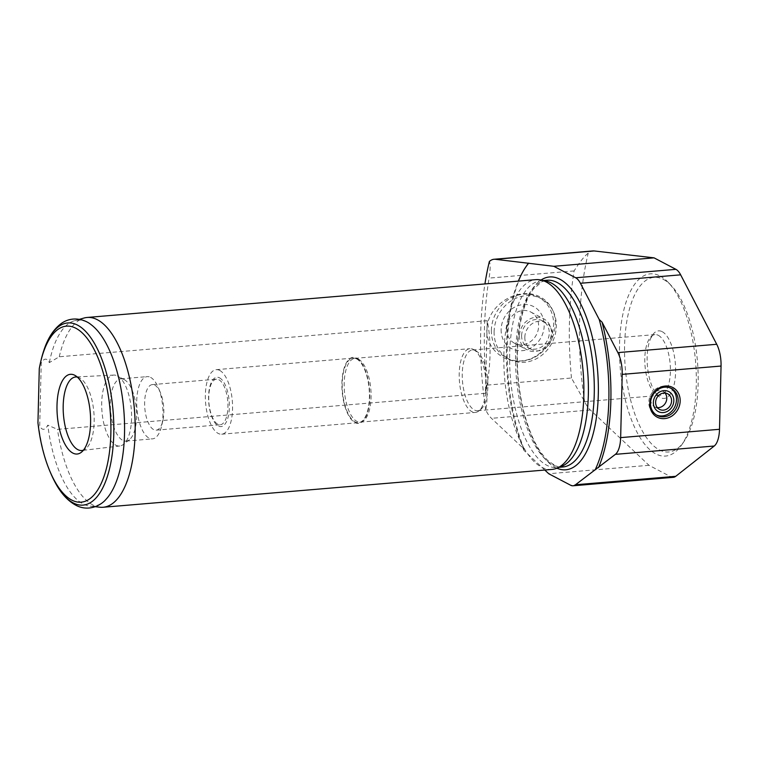 <?xml version="1.0" encoding="UTF-8"?>
<svg xmlns="http://www.w3.org/2000/svg" width="759" height="759" viewBox="0 0 759 759"><rect width="100%" height="100%" fill="white"/><g stroke="black" fill="none" stroke-linecap="round" stroke-linejoin="round"><path stroke-width="0.57" stroke-dasharray="3.79 2.85" d="M485.447 393.285C490.959 366.094 491.557 341.892 487.221 320.696L485.447 393.285L57.485 429.357L47.798 425.154C45.113 430.287 42.409 430.657 39.696 426.273L41.242 362.859L40.246 363.988L39.278 368.618M487.221 320.696L59.259 356.768L49.335 362.612C46.887 357.916 44.183 358.001 41.242 362.859M37.95 422.772L38.718 426.349L39.696 426.273M59.259 356.768A95.236 39.373 85.2 0 1 84.031 318.03M551.85 469.442A95.236 39.373 85.2 0 1 504.621 377.849A95.236 39.373 85.2 0 1 535.854 279.644M99.979 507.221A95.236 39.373 85.2 0 1 57.485 429.357M555.265 323.903C555.977 304.919 540.588 291.883 523.179 293.828C505.911 294.805 487.041 310.725 486.851 329.672C486.111 348.647 504.242 363.125 521.537 361.113C538.918 360.193 555.047 342.84 555.265 323.903M491.386 330.165A34.288 30.189 117.7 0 0 506.557 357.897A34.288 30.189 117.7 0 0 549.222 341.569A34.288 30.189 117.7 0 0 538.425 297.186A34.288 30.189 117.7 0 0 491.386 330.165M494.109 331.588A34.288 30.189 117.7 0 0 509.28 359.33A34.288 30.189 117.7 0 0 551.945 343.002A34.288 30.189 117.7 0 0 541.148 298.61A34.288 30.189 117.7 0 0 494.109 331.588M501.13 329.444A23.728 20.891 117.7 0 0 532.932 346.702A23.728 20.891 117.7 0 0 533.909 306.74A23.728 20.891 117.7 0 0 501.13 329.444M506.689 328.97A17.599 15.493 117.7 0 0 514.479 343.21A17.599 15.493 117.7 0 0 536.376 334.823A17.599 15.493 117.7 0 0 530.835 312.053A17.599 15.493 117.7 0 0 506.689 328.97M519.488 335.687A17.599 15.493 117.7 0 0 527.268 349.918A17.599 15.493 117.7 0 0 549.165 341.541A17.599 15.493 117.7 0 0 543.624 318.761A17.599 15.493 117.7 0 0 519.488 335.687M521.623 335.506A15.237 13.415 117.7 0 0 528.368 347.831A15.237 13.415 117.7 0 0 547.324 340.582A15.237 13.415 117.7 0 0 542.533 320.848A15.237 13.415 117.7 0 0 521.623 335.506M524.82 337.186A15.237 13.415 117.7 0 0 531.566 349.51A15.237 13.415 117.7 0 0 550.522 342.252A15.237 13.415 117.7 0 0 545.73 322.528A15.237 13.415 117.7 0 0 524.82 337.186M665.026 393.048A8.795 7.742 117.7 0 0 662.892 391.302A8.795 7.742 117.7 0 0 650.824 399.765A8.795 7.742 117.7 0 0 654.713 406.881A8.795 7.742 117.7 0 0 657.37 407.64M670.548 388.086A15.237 13.415 117.7 0 0 669.723 387.612A15.237 13.415 117.7 0 0 648.812 402.27A15.237 13.415 117.7 0 0 655.558 414.594A15.237 13.415 117.7 0 0 656.421 415.002M673.318 477.326A22.855 9.45 85.2 0 1 670.852 476.785L648.983 465.295L590.312 409.993A38.092 15.749 85.2 0 1 584.591 401.625L571.48 378.001L486.453 385.164A194.276 80.321 85.2 0 1 489.071 278.098C490.409 269.701 490.504 264.179 489.365 261.513M486.453 385.164C487.344 394.917 487.107 403.181 485.741 409.955A38.092 15.749 -94.8 0 0 491.462 418.323L524.014 449.005L523.928 450.353L544.81 470.039M648.983 465.295L548.748 473.749M571.48 378.001A194.276 80.321 85.2 0 1 574.098 270.935C579.923 261.741 584.639 255.821 588.225 253.183A38.092 15.749 85.2 0 1 592.893 250.935M523.928 450.353A121.905 50.398 85.2 0 1 518.331 281.124M524.014 449.005A123.423 51.024 85.2 0 1 526.737 265.631M485.741 409.955A186.657 77.171 85.2 0 1 484.925 283.942M154.76 385.155A22.855 9.45 85.2 0 1 160.443 392.697A22.855 9.45 85.2 0 1 162.815 420.828A22.855 9.45 85.2 0 1 156.145 430.163A22.855 9.45 85.2 0 1 144.808 408.181A22.855 9.45 85.2 0 1 152.303 384.604A22.855 9.45 85.2 0 1 154.76 385.155M218.877 379.756A22.855 9.45 85.2 0 1 227.918 404.12A22.855 9.45 85.2 0 1 220.252 424.755A22.855 9.45 85.2 0 1 208.915 402.773A22.855 9.45 85.2 0 1 216.41 379.206A22.855 9.45 85.2 0 1 218.877 379.756M150.576 377.375A31.233 12.912 85.2 0 1 158.327 387.678A31.233 12.912 85.2 0 1 161.572 426.131A31.233 12.912 85.2 0 1 152.455 438.882A31.233 12.912 85.2 0 1 136.962 408.835A31.233 12.912 85.2 0 1 147.208 376.625A31.233 12.912 85.2 0 1 150.576 377.375M124.22 379.604A31.233 12.912 85.2 0 1 124.324 379.652A31.233 12.912 85.2 0 1 136.345 408.892A31.233 12.912 85.2 0 1 129.381 439.727A31.233 12.912 85.2 0 1 126.098 441.102A31.233 12.912 85.2 0 1 110.605 411.065A31.233 12.912 85.2 0 1 120.852 378.845A31.233 12.912 85.2 0 1 124.22 379.604M117.493 375.952A35.578 14.715 85.2 0 1 117.607 376.009A35.578 14.715 85.2 0 1 131.307 409.319A35.578 14.715 85.2 0 1 123.375 444.442A35.578 14.715 85.2 0 1 119.846 445.988A35.578 14.715 85.2 0 1 101.991 411.786A35.578 14.715 85.2 0 1 113.869 375.079A35.578 14.715 85.2 0 1 117.493 375.952M77.304 377.081A36.887 15.256 85.2 0 1 79.553 377.878A36.887 15.256 85.2 0 1 79.676 377.944A36.887 15.256 85.2 0 1 93.879 412.469A36.887 15.256 85.2 0 1 85.653 448.892A36.887 15.256 85.2 0 1 83.462 450.134M40.246 363.988A91.403 37.789 85.2 0 1 41.052 360.269M50.54 472.772A91.403 37.789 85.2 0 1 38.718 426.349M49.335 362.612A93.329 38.586 85.2 0 1 74.458 320.744A93.329 38.586 85.2 0 1 91.071 324.643M105.814 499.526A93.329 38.586 85.2 0 1 90.084 506.149A93.329 38.586 85.2 0 1 47.798 425.154M561.518 466.406A93.708 38.747 85.2 0 1 556.878 467.497A93.708 38.747 85.2 0 1 510.409 377.365A93.708 38.747 85.2 0 1 541.139 280.735A93.708 38.747 85.2 0 1 545.901 281.029M660.083 276.029A91.422 37.798 85.2 0 1 668.176 282.32A91.422 37.798 85.2 0 1 695.576 361.758A91.422 37.798 85.2 0 1 681.857 444.66A91.422 37.798 85.2 0 1 621.279 377.802A91.422 37.798 85.2 0 1 660.083 276.029M663.451 279.445A87.617 36.223 85.2 0 1 671.203 285.469A87.617 36.223 85.2 0 1 697.464 361.597A87.617 36.223 85.2 0 1 684.314 441.045A87.617 36.223 85.2 0 1 626.26 376.976A87.617 36.223 85.2 0 1 663.451 279.445M662.171 331.674A33.908 14.013 85.2 0 1 675.168 378.399A33.908 14.013 85.2 0 1 655.178 392.242A33.908 14.013 85.2 0 1 650.643 338.467A33.908 14.013 85.2 0 1 662.171 331.674M658.319 335.326A30.474 12.599 85.2 0 1 670.377 367.811A30.474 12.599 85.2 0 1 660.15 395.325A30.474 12.599 85.2 0 1 657.332 394.822A30.474 12.599 85.2 0 1 645.036 366.018A30.474 12.599 85.2 0 1 652.332 335.573A30.474 12.599 85.2 0 1 655.036 334.596A30.474 12.599 85.2 0 1 658.319 335.326M475.77 350.715A30.474 12.599 85.2 0 1 475.865 350.762A30.474 12.599 85.2 0 1 487.601 379.291A30.474 12.599 85.2 0 1 480.808 409.376A30.474 12.599 85.2 0 1 477.61 410.714A30.474 12.599 85.2 0 1 462.497 381.407A30.474 12.599 85.2 0 1 472.487 349.975A30.474 12.599 85.2 0 1 475.77 350.715M473.417 349.434A32.001 13.226 85.2 0 1 473.512 349.482A32.001 13.226 85.2 0 1 485.836 379.434A32.001 13.226 85.2 0 1 478.701 411.027A32.001 13.226 85.2 0 1 475.343 412.431A32.001 13.226 85.2 0 1 459.47 381.663A32.001 13.226 85.2 0 1 469.963 348.666A32.001 13.226 85.2 0 1 473.417 349.434M358.381 359.121A32.001 13.226 85.2 0 1 358.485 359.178A32.001 13.226 85.2 0 1 370.809 389.13A32.001 13.226 85.2 0 1 363.675 420.723A32.001 13.226 85.2 0 1 360.316 422.127A32.001 13.226 85.2 0 1 344.444 391.35A32.001 13.226 85.2 0 1 354.937 358.352A32.001 13.226 85.2 0 1 358.381 359.121M356.616 358.163A33.14 13.7 85.2 0 1 356.721 358.22A33.14 13.7 85.2 0 1 369.481 389.244A33.14 13.7 85.2 0 1 362.09 421.966A33.14 13.7 85.2 0 1 342.186 391.672A33.14 13.7 85.2 0 1 356.616 358.163M356.597 358.903A32.381 13.387 85.2 0 1 369.405 393.428A32.381 13.387 85.2 0 1 358.552 422.659A32.381 13.387 85.2 0 1 342.489 391.521A32.381 13.387 85.2 0 1 353.106 358.125A32.381 13.387 85.2 0 1 356.597 358.903M219.73 370.439A32.381 13.387 85.2 0 1 232.539 404.955A32.381 13.387 85.2 0 1 221.675 434.195A32.381 13.387 85.2 0 1 205.623 403.057A32.381 13.387 85.2 0 1 216.239 369.661A32.381 13.387 85.2 0 1 219.73 370.439M219.55 377.849A24.762 10.237 85.2 0 1 227.662 418.693A24.762 10.237 85.2 0 1 209.664 409.243A24.762 10.237 85.2 0 1 219.55 377.849M574.098 270.935L489.071 278.098M590.312 409.993L491.462 418.323M670.852 476.785L570.626 485.229M584.591 401.625A186.657 77.171 85.2 0 1 588.225 253.183M562.78 466.994A93.708 38.747 85.2 0 1 516.31 376.872A93.708 38.747 85.2 0 1 547.04 280.232L541.935 281.674L533.311 289.245C526.196 298.799 521.329 313.458 518.729 333.239C515.864 357.944 517.296 382.972 523.027 408.323C529.023 432.848 537.239 450.191 547.675 460.352C555.237 466.102 560.275 468.322 562.78 466.994M556.907 468.208A96.763 39.999 85.2 0 1 517.818 376.739A96.763 39.999 85.2 0 1 541.044 280.024M506.557 357.897L509.28 359.33M538.425 297.186L541.148 298.61M514.479 343.21L527.268 349.918M530.835 312.053L543.624 318.761M528.368 347.831L531.566 349.51M542.533 320.848L545.73 322.528M654.713 406.881L659.514 409.395M662.892 391.302L667.683 393.817M655.558 414.594L657.256 415.486M669.723 387.612L671.421 388.504M156.145 430.163L220.252 424.755M152.303 384.604L216.41 379.206M160.443 392.697L158.327 387.678M162.815 420.828L161.572 426.131M126.098 441.102L152.455 438.882M120.852 378.845L147.208 376.625M124.324 379.652L117.607 376.009M129.381 439.727L123.375 444.442M113.869 375.079L75.796 376.976M119.846 445.988L81.991 450.485M79.676 377.944L74.866 375.335M85.653 448.892L81.355 452.26M90.084 506.149L95.198 506.708M74.458 320.744L79.41 319.34M556.878 467.497L559.241 467.297M541.139 280.735L543.501 280.536M671.203 285.469L668.176 282.32M684.314 441.045L681.857 444.66M657.332 394.822L655.178 392.242M652.332 335.573L650.643 338.467M477.61 410.714L660.15 395.325M472.487 349.975L655.036 334.596M475.865 350.762L473.512 349.482M480.808 409.376L478.701 411.027M360.316 422.127L475.343 412.431M354.937 358.352L469.963 348.666M358.485 359.178L356.721 358.22M363.675 420.723L362.09 421.966M221.675 434.195L358.552 422.659M216.239 369.661L353.106 358.125"/><path stroke-width="1.14" d="M40.597 362.223A88.31 36.508 85.2 0 0 39.278 368.618L37.95 422.772A88.31 36.508 85.2 0 0 49.762 470.931L50.54 472.772A91.403 37.789 85.2 0 0 54.724 481.652A91.403 37.789 85.2 0 0 107.579 475.827A91.403 37.789 85.2 0 0 96.782 347.717A91.403 37.789 85.2 0 0 43.699 350.81A91.403 37.789 85.2 0 0 41.052 360.269L40.597 362.223A88.31 36.508 85.2 0 1 93.025 347.423A88.31 36.508 85.2 0 1 103.917 476.737A88.31 36.508 85.2 0 1 49.762 470.931M79.41 319.34L84.031 318.03A95.236 39.373 85.2 0 1 87.152 317.461A95.236 39.373 85.2 0 1 97.408 319.757A95.236 39.373 85.2 0 1 135.083 421.273A95.236 39.373 85.2 0 1 103.148 507.259A95.236 39.373 85.2 0 1 99.979 507.221L95.198 506.708M87.152 317.461L535.854 279.644A95.236 39.373 85.2 0 1 540.693 279.948A95.236 39.373 85.2 0 1 546.119 281.94A95.236 39.373 85.2 0 1 583.538 377.678A95.236 39.373 85.2 0 1 556.565 468.341A95.236 39.373 85.2 0 1 551.85 469.442L103.148 507.259M657.37 407.64A8.795 7.742 117.7 0 0 665.662 402.687A8.795 7.742 117.7 0 0 665.026 393.048M655.615 402.279A8.795 7.742 117.7 0 0 659.514 409.395A8.795 7.742 117.7 0 0 670.453 405.202A8.795 7.742 117.7 0 0 667.683 393.817A8.795 7.742 117.7 0 0 655.615 402.279M653.366 402.469A11.281 9.933 117.7 0 0 668.48 410.676A11.281 9.933 117.7 0 0 668.945 391.672A11.281 9.933 117.7 0 0 653.366 402.469M656.421 415.002A15.237 13.415 117.7 0 0 674.523 407.336A15.237 13.415 117.7 0 0 670.548 388.086M650.51 403.162A15.237 13.415 117.7 0 0 657.256 415.486A15.237 13.415 117.7 0 0 676.212 408.228A15.237 13.415 117.7 0 0 671.421 388.504A15.237 13.415 117.7 0 0 650.51 403.162M649.77 403.608A16.764 14.763 -62.3 0 1 672.929 387.574A16.764 14.763 -62.3 0 1 672.237 415.799A16.764 14.763 -62.3 0 1 649.77 403.608M544.81 470.039L548.748 473.749L570.626 485.229A22.855 9.45 -94.8 0 0 573.083 485.779A22.855 9.45 -94.8 0 0 575.493 484.764L615.388 454.347A22.855 9.45 -94.8 0 0 620.653 437.62L622.2 374.377A22.855 9.45 -94.8 0 0 617.873 352.612L602.048 322.148L599.221 319.482L580.417 283.278A22.855 9.45 -94.8 0 0 575.692 277.785L553.814 266.305L495.352 259.284A38.092 15.749 -94.8 0 0 494.033 259.265A38.092 15.749 -94.8 0 0 489.365 261.513A186.657 77.171 85.2 0 0 484.925 283.942M494.033 259.265L592.893 250.935A38.092 15.749 85.2 0 1 594.202 250.954L654.049 257.851L675.927 269.341A22.855 9.45 85.2 0 1 680.652 274.834L716.724 344.282A22.855 9.45 85.2 0 1 721.05 366.047L719.504 429.29A22.855 9.45 85.2 0 1 714.238 446.017L675.728 476.32A22.855 9.45 85.2 0 1 673.318 477.326L573.083 485.779M654.049 257.851L553.814 266.305M518.331 281.124A121.905 50.398 85.2 0 1 525.75 267.073A121.905 50.398 85.2 0 1 528.501 263.382M525.75 267.073L526.737 265.631A123.423 51.024 85.2 0 1 528.549 263.117M602.048 322.148A123.423 51.024 85.2 0 1 598.49 467.639M83.462 450.134A36.887 15.256 85.2 0 1 81.991 450.485A36.887 15.256 85.2 0 1 63.481 415.031A36.887 15.256 85.2 0 1 75.796 376.976A36.887 15.256 85.2 0 1 77.304 377.081M74.743 375.269A39.999 16.537 85.2 0 1 74.866 375.335A39.999 16.537 85.2 0 1 90.274 412.773A39.999 16.537 85.2 0 1 81.355 452.26A39.999 16.537 85.2 0 1 57.323 415.704A39.999 16.537 85.2 0 1 74.743 375.269M43.699 350.81C47.694 338.362 53.547 329.264 61.251 323.524C72.873 315.137 85.938 320.194 91.071 324.643A93.329 38.586 85.2 0 1 123.793 409.945A93.329 38.586 85.2 0 1 105.814 499.526C101.497 504.773 89.467 511.955 76.593 505.617C68.044 501.253 60.748 493.265 54.724 481.652M540.693 279.948L545.901 281.029A93.708 38.747 85.2 0 1 551.243 282.984A93.708 38.747 85.2 0 1 588.064 377.195A93.708 38.747 85.2 0 1 561.518 466.406L556.565 468.341M599.221 319.482A121.905 50.398 85.2 0 1 595.568 468.967M714.238 446.017L615.388 454.347M719.504 429.29L620.653 437.62M675.927 269.341L575.692 277.785M680.652 274.834L580.417 283.278M716.724 344.282L617.873 352.612M721.05 366.047L622.2 374.377M675.728 476.32L575.493 484.764M594.202 250.954L495.352 259.284M543.501 280.536L547.04 280.232A93.708 38.747 85.2 0 1 557.144 282.49A93.708 38.747 85.2 0 1 594.212 382.384A93.708 38.747 85.2 0 1 562.78 466.994L559.241 467.297M541.044 280.024A96.763 39.999 85.2 0 1 559.981 279.293A96.763 39.999 85.2 0 1 598.329 392.934A96.763 39.999 85.2 0 1 556.907 468.208"/></g></svg>
